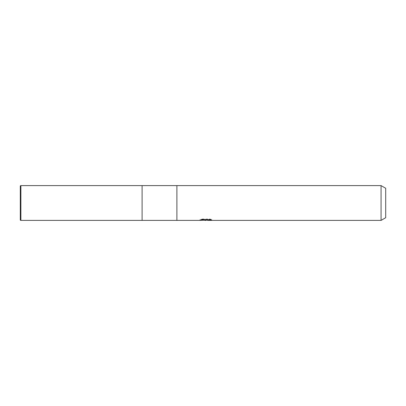 <?xml version="1.0" encoding="UTF-8"?>
<svg xmlns="http://www.w3.org/2000/svg" width="406" height="406" viewBox="0 0 406 406"><rect width="100%" height="100%" fill="white"/><g stroke="black" fill="none" stroke-linecap="round" stroke-linejoin="round"><path stroke-width="0.3" stroke-dasharray="2.03 1.52" d="M201.031 220.067L201.031 219.479L206.598 219.479L199.98 219.819L202.528 219.007L205.076 219.819L210.475 219.336L210.475 219.676L207.674 219.808M210.475 219.676L210.475 220.265L210.475 219.935L207.674 220.128M207.745 220.402L210.475 220.265M206.167 219.671L206.167 220.098M202.528 219.007L202.528 219.616L199.98 220.402L199.98 219.819L205.076 219.819M203.878 220.23L202.528 219.616M208.542 219.616L211.699 219.534L209.709 219.007L202.843 219.007L202.843 219.616M202.843 219.007L201.036 219.479M209.709 219.007L209.709 219.616M211.699 219.534L211.699 220.123M210.475 219.336L210.475 219.935M176.899 185.598L176.899 220.402L176.899 185.598M385.7 188.277L385.7 217.723M381.061 185.598L381.061 220.402M20.3 186.181L20.3 219.819M20.879 185.598L20.879 220.402M205.898 219.819L206.598 219.819M205.862 220.392L205.862 219.808"/><path stroke-width="0.61" d="M200.102 219.783L199.98 220.402L142.1 220.402L142.1 185.598L381.061 185.598L385.7 188.277L385.7 217.723L381.061 220.402L207.745 220.402L207.674 219.808L208.542 219.616M176.899 220.402L176.899 185.598L176.899 220.402M207.674 220.128L203.878 220.23M205.898 220.397L205.076 220.402M381.061 220.402L381.061 185.598M200.102 220.362L206.598 220.067L201.031 220.067M201.036 220.067L202.843 219.616L209.709 219.616L211.699 220.123L207.674 220.387M206.598 219.616L206.598 220.067M20.879 185.598A0.579 0.579 0 0 0 20.3 186.181L20.3 219.819A0.579 0.579 0 0 0 20.879 220.402L20.879 185.598L142.1 185.603L142.1 220.397L20.879 220.402M206.598 219.819L207.674 219.819"/></g></svg>
